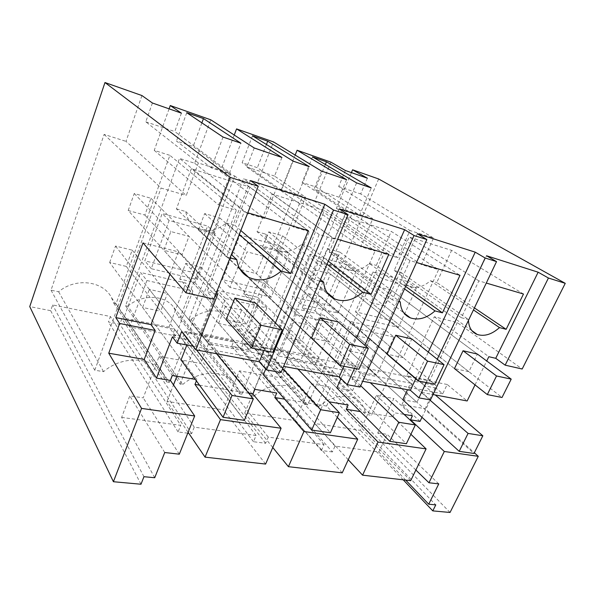 <?xml version="1.0" encoding="UTF-8"?>
<svg xmlns="http://www.w3.org/2000/svg" width="595" height="595" viewBox="0 0 595 595"><rect width="100%" height="100%" fill="white"/><g stroke="black" fill="none" stroke-linecap="round" stroke-linejoin="round"><path stroke-width="0.45" stroke-dasharray="2.98 2.23" d="M403.224 479.815L286.202 356.836L288.248 352.032L435.771 504.887M378.643 178.976L300.996 359.737L286.202 356.836M330.946 162.167L314.733 201.437L397.839 257.68L409.955 230.525L433.547 238.059L421.468 264.634L438.589 269.669L371.511 415.28L365.531 414.306L292.026 340.541L297.5 341.686L371.511 415.28M247.394 331.214L316.54 406.333L318.6 406.668C331.445 395.333 349.354 392.945 358.51 400.844L285.102 328.053C274.414 320.646 262.469 321.828 249.268 331.608L247.394 331.214L302.044 197.399L314.733 201.437M285.102 328.053C288.873 331.266 291.178 335.431 292.026 340.541M351.407 172.624L336.391 208.332L352.166 213.352L297.5 341.686M405.708 480.106L378.851 451.984L335.03 446.094L332.374 451.947L241.384 348.053L243.422 343.07L288.248 352.032M241.384 348.053L231.738 346.164L233.768 341.143L185.164 331.43L183.141 336.644L172.669 334.591L174.685 329.34L121.811 318.771L119.811 324.238L108.387 321.999L110.387 316.488L52.643 304.952L50.679 310.687L29.75 306.589M141.945 95.557L125.991 141.372L186.257 195.465L198.358 162.978L230.734 173.316L218.588 204.97L236.401 210.206L169.895 155.347L116.032 303.77L169.322 382.362L236.401 210.206M51.029 290.182L94.761 370.224L103.567 371.659C123.44 354.308 155.325 357.067 164.272 375.527L111.444 297.53C103.151 280.87 75.431 277.315 58.645 291.781L51.029 290.182L104.11 134.411L125.991 141.372M111.444 297.53L113.786 303.301L116.032 303.77M169.092 108.84L154.246 150.364L169.895 155.347M125.56 305.756L180.151 384.125L182.665 384.534L127.776 306.224L125.56 305.756L179.519 158.411L194.647 163.223L210.764 119.811M127.776 306.224C141.96 294.004 164.19 294.704 173.487 306.975L178.247 316.771L180.307 317.202L234.69 175.964L220.403 171.419L234.237 135.02M189.046 319.024L251.707 395.779L253.976 396.144L191.077 319.448L189.046 319.024L243.481 178.76L257.308 183.163L273.507 141.922M191.077 319.448C203.497 308.723 222.099 308.039 231.239 317.462C234.475 320.668 236.542 324.565 237.457 329.139L239.354 329.533L293.982 194.833L280.885 190.668L295.157 155.072M450.043 512.466L300.996 359.737M335.03 446.094L243.422 343.07M345.375 170.512L338.667 186.555L409.955 230.525M316.54 406.333L383.931 253.589L397.839 257.68M383.931 253.589L302.044 197.399M249.268 331.608L318.6 406.668M358.51 400.844C362.511 404.206 364.854 408.698 365.531 414.306M352.166 213.352L438.589 269.669M336.391 208.332L421.468 264.634M367.375 178.21L360.682 193.94L433.547 238.059M457.28 322.587L429.873 380.346L406.802 375.743L434.298 316.763L457.28 322.587L522.172 369.019M429.873 380.346L436.15 385.634L425.135 408.72L474.327 452.773M332.374 451.947L321.397 450.527L231.738 346.164M420.04 421.401L401.908 404.645L425.135 408.72M415.868 470.028L377.743 432.937L393.771 398.509L412.432 415.801M377.743 432.937L387.122 434.343L438.768 483.884M378.851 451.984L387.122 434.343M188.109 432.305L167.039 401.432L223.385 409.858L239.428 370.834L260.788 374.664L276.727 393.02M167.039 401.432L173.495 384.928M176.886 376.263L182.977 360.711L196.878 379.617L195.264 379.35M154.722 477.733L121.633 417.4L129.784 395.861L143.216 397.869L159.096 356.427L182.977 360.711M121.633 417.4L180.739 425.343L110.387 316.488M187.752 433.19L178.106 431.94L180.739 425.343M321.397 450.527L324.052 444.614L268.263 437.117L265.608 443.29L253.47 441.713L256.118 435.481L194.245 427.165L191.605 433.696L188.808 433.331M348.254 459.749L314.584 423.491L360.325 430.334L376.375 395.385L393.771 398.509M314.584 423.491L330.671 387.196L348.157 405.009M272.785 447.485L244.731 413.049L295.358 420.62L311.445 383.745L330.671 387.196M244.731 413.049L260.788 374.664M426.198 382.526L437.236 359.224M430.438 399.966L421.788 392.417L486.524 255.761M421.788 392.417L433.034 394.537M475.033 384.876L486.732 360.987M468.473 320.348L468.473 319.567L461.363 317.73L478.871 280.877L486.286 283.064M321.122 263.124L327.28 248.554L339.968 252.176L333.81 266.582L321.122 263.124L454.468 368.61L468.86 371.689L477.413 354.077L391.332 290.256L377.937 286.686L370.916 302.513L384.318 305.889L391.332 290.256M338.667 186.555L360.682 193.94M312.524 156.916L302.148 182.442L316.079 187.038L359.596 215.145L371.25 187.931M325.361 164.48L316.079 187.038M356.598 182.896L344.929 210.466L359.596 215.145M360.146 329.347L394.002 337.097L384.66 329.444L351.117 321.612L360.146 329.347L342.72 368.565L334.093 360.287L351.117 321.612M394.002 337.097L376.62 375.192L342.72 368.565M416.351 288.121L398.412 327.421L364.571 319.381L382.57 278.884L416.351 288.121L406.497 281.16L388.974 319.902L355.446 311.795L373.013 271.885L406.497 281.16M434.298 316.763L488.83 356.71M406.802 375.743L412.96 381.083L436.15 385.634M401.908 404.645L412.96 381.083M421.989 417.318L435.957 388.074L442.717 393.793L447.195 384.489L467.149 400.963M265.727 369.049L271.179 356.048L208.51 343.865L200.716 363.471L160.687 311.267L167.426 293.439L208.51 343.865M109.666 262.499L115.527 246.047L132.164 250.153L126.281 266.411L109.666 262.499L181.044 359.93L200.716 363.471M172.409 336.844L188.816 340.035L186.867 345.018M196.38 380.874L196.878 379.617M248.747 393.258L199.533 385.173M337.283 417.415L326.603 406.05L284.693 399.163M326.603 406.05L328.529 401.714L328.99 401.796M410.877 434.276L392.812 416.924L360.295 411.584M392.812 416.924L394.73 412.833L404.102 414.403M435.957 388.074L424.711 385.887L416.939 402.302L362.838 353.765L369.636 338.6L424.711 385.887M302.23 307.793L308.217 293.64L320.913 296.771L314.926 310.783L302.23 307.793L402.793 399.758L416.939 402.302M243.697 294.027L249.677 279.174L263.511 282.595L257.531 297.277L243.697 294.027L336.815 387.91L352.515 390.729L360.339 373.37L410.58 383.135L407.493 389.725M179.772 278.988L185.707 263.377L200.842 267.118L194.9 282.551L179.772 278.988L263.347 374.716L280.87 377.862L288.701 359.447L344.646 370.321L340.972 378.569M376.375 395.385L394.73 412.833M410.714 480.678L360.325 430.334M447.195 384.489L181.624 331.586M360.094 387.055L352.002 379.26L362.712 381.283M281.004 372.537L273.67 364.497L283.629 366.371M461.363 317.73L394.188 270.487L409.137 237.033L451.627 250.361L523.481 294.019M478.871 280.877L409.137 237.033M474.408 307.92L436.76 282.528L451.627 250.361M394.188 270.487L400.926 272.391C401.328 279.412 404.288 284.098 409.791 286.463C416.634 288.701 423.506 286.797 430.416 280.736L473.449 309.928M430.416 280.736L436.76 282.528M400.926 272.391L468.473 319.567M454.468 368.61L370.916 302.513M468.86 371.689L384.318 305.889M327.28 248.554L377.937 286.686M344.929 210.466L302.148 182.442M376.62 375.192L367.665 367.018L334.093 360.287M367.665 367.018L384.66 329.444M364.571 319.381L355.446 311.795M382.57 278.884L373.013 271.885M398.412 327.421L388.974 319.902M442.717 393.793L192.988 346.186M410.58 383.135L356.219 335.602L369.636 338.6M360.339 373.37L308.738 325.004L293.989 321.709L344.646 370.321M288.701 359.447L241.667 310.017L225.371 306.38L271.179 356.048M188.816 340.035L149.33 289.393L167.426 293.439M402.793 399.758L349.414 350.938L362.838 353.765M349.414 350.938L356.219 335.602M178.106 431.94L108.387 321.999M143.96 476.699L52.643 304.952M191.605 433.696L119.811 324.238M265.608 464.07L223.385 409.858M159.096 356.427L172.305 375.497M179.303 454.186L143.216 397.869M164.741 452.52L129.784 395.861M140.993 484.233L50.679 310.687M152.409 103.002L145.782 121.811L198.358 162.978M104.11 134.411L161.052 188.05L186.257 195.465M94.761 370.224L161.052 188.05M58.645 291.781L103.567 371.659M164.272 375.527L166.764 381.945L113.786 303.301M166.764 381.945L169.322 382.362M154.246 150.364L218.588 204.97M181.43 113.154L174.781 131.547L230.734 173.316M169.954 274.213L178.381 251.841L143.023 242.872M178.381 251.841L217.77 294.153M215.963 293.737L207.038 291.676L250.421 180.56M213.836 299.136L207.038 291.676M145.782 121.811L174.781 131.547M263.964 350.507L275.433 322.951M230.064 257.895L226.524 256.973L244.262 211.753L247.81 212.802M128.193 210.511L134.247 193.509L150.944 198.269L144.868 215.055L128.193 210.511L226.189 319.768L246.657 324.149L255.337 302.825L188.994 236.386L170.839 231.552L163.87 250.287L182.011 254.868L188.994 236.386M223.028 137.051L211.389 167.909L229.239 173.599L240.893 143.187M211.389 167.909L176.462 141.03L193.137 146.526L229.239 173.599M186.748 112.708L176.462 141.03M201.876 122.86L193.137 146.526M146.906 280.52L192.869 291.044L185.826 283.034L140.539 272.465L146.906 280.52L129.725 326.945L123.782 318.117L140.539 272.465M192.869 291.044L175.562 335.9L129.725 326.945M215.219 233.114L197.272 279.628L151.279 268.695L169.114 220.507L215.219 233.114L207.625 226.078L190.125 271.803L144.808 260.841L162.19 213.486L207.625 226.078M181.044 359.93L142.607 307.474L160.687 311.267M142.607 307.474L149.33 289.393M226.524 256.973L176.425 208.89L191.33 168.705L249.945 187.098L308.389 230.652M244.262 211.753L191.33 168.705M240.834 230.533L234.951 225.446L249.945 187.098M176.425 208.89L185.729 211.522C187.031 218.841 190.735 224.241 196.841 227.729C206.986 232.452 216.796 230.867 226.264 222.991L239.302 234.423M226.264 222.991L234.951 225.446M185.729 211.522L231.381 254.556M226.189 319.768L163.87 250.287M246.657 324.149L182.011 254.868M134.247 193.509L170.839 231.552M175.562 335.9L168.943 327.168L123.782 318.117M168.943 327.168L185.826 283.034M151.279 268.695L144.808 260.841M169.114 220.507L162.19 213.486M197.272 279.628L190.125 271.803M324.052 444.614L233.768 341.143M268.263 437.117L185.164 331.43M265.608 443.29L183.141 336.644M253.47 441.713L172.669 334.591M311.445 383.745L328.529 401.714M342.229 472.839L295.358 420.62M257.308 183.163L334.554 239.071L346.721 210.347L372.805 218.67L360.644 246.746L375.073 250.986L293.982 194.833M321.456 171.033L314.056 189.024L346.721 210.347M251.707 395.779L319.173 234.549L334.554 239.071M319.173 234.549L243.481 178.76M253.976 396.144C268.404 383.478 289.341 381.789 299.136 391.845C302.602 395.259 304.744 399.49 305.555 404.541L237.457 329.139M239.354 329.533L307.652 404.883L375.073 250.986M305.555 404.541L307.652 404.883M280.885 190.668L360.644 246.746M346.565 179.645L339.172 197.25L372.805 218.67M354.516 368.379L364.854 345.301M352.002 379.26L417.333 233.723M415.741 378.822L428.296 352.091M398.806 301.546L392.321 299.873L410.014 260.588L416.485 262.499M262.559 247.148L268.717 231.857L282.558 235.806L276.4 250.926L262.559 247.148L387.092 354.196L403.165 357.632L411.807 338.934L330.508 274.057L315.752 270.13L308.708 286.82L323.464 290.538L330.508 274.057M339.172 197.25L314.056 189.024M252.496 135.816L242.143 162.673L257.352 167.686L297.597 195.383L309.281 166.66M266.426 144.488L257.352 167.686M293.134 161.119L281.457 190.236L297.597 195.383M333.512 323.249L316.064 363.359L278.772 356.07L296.213 314.703L333.512 323.249L324.751 315.462L287.861 306.849L270.822 347.599L307.712 354.999L324.751 315.462M355.974 271.61L337.945 313.052L300.654 304.194L318.697 261.413L355.974 271.61L346.677 264.589L329.08 305.413L292.19 296.496L309.802 254.377L346.677 264.589M352.515 390.729L301.925 340.957L308.738 325.004M336.815 387.91L287.169 337.856L301.925 340.957M287.169 337.856L293.989 321.709M392.321 299.873L329.228 252.109L344.245 216.677L391.279 231.425L460.002 275.321M410.014 260.588L344.245 216.677M405.641 286.455L376.3 265.43L391.279 231.425M329.228 252.109L336.688 254.221C337.387 261.51 340.682 266.486 346.58 269.133C354.248 271.818 361.82 269.922 369.294 263.444L404.533 288.902M369.294 263.444L376.3 265.43M336.688 254.221L399.052 301.003M387.092 354.196L308.708 286.82M403.165 357.632L323.464 290.538M268.717 231.857L315.752 270.13M281.457 190.236L242.143 162.673M296.213 314.703L287.861 306.849M278.772 356.07L270.822 347.599M316.064 363.359L307.712 354.999M300.654 304.194L292.19 296.496M318.697 261.413L309.802 254.377M337.945 313.052L329.08 305.413M256.118 435.481L174.685 329.34M194.245 427.165L121.811 318.771M239.428 370.834L254.839 389.346M194.647 163.223L264.418 218.447L276.593 187.953L305.562 197.205L293.38 226.963L309.363 231.663L234.69 175.964M254.206 147.962L246.821 167.009L276.593 187.953M180.151 384.125L247.319 213.419L264.418 218.447M247.319 213.419L179.519 158.411M182.665 384.534C199.295 369.993 224.583 369.718 234.608 383.054C237.115 386.185 238.788 389.77 239.607 393.808L178.247 316.771M180.307 317.202L241.92 394.188L309.363 231.663M239.607 393.808L241.92 394.188M220.403 171.419L293.38 226.963M281.933 157.474L274.54 176.083L305.562 197.205M273.67 364.497L339.247 208.852M343.917 366.289L356.502 337.967M319.842 281.123L314.621 279.769L332.404 237.725L337.625 239.264M311.527 338.027L247.542 276.69L311.527 338.027L329.593 341.894L338.287 321.969L263.399 256.192L247.081 251.849L240.053 269.505L256.363 273.618L263.399 256.192M274.54 176.083L246.821 167.009M266.805 307.972L249.379 350.329L208.138 342.266L225.512 298.519L266.805 307.972L258.795 300.066L218.03 290.553L201.073 333.617L241.786 341.775L258.795 300.066M289.274 253.366L271.238 297.203L229.938 287.385L247.937 242.061L289.274 253.366L280.721 246.323L263.124 289.46L222.344 279.598L239.897 235.01L280.721 246.323M280.87 377.862L234.869 326.863L241.667 310.017M263.347 374.716L218.581 323.442L234.869 326.863M218.581 323.442L225.371 306.38M314.621 279.769L257.055 231.7L272.079 194.037L324.424 210.459L388.803 254.34M332.404 237.725L272.079 194.037M328.314 261.183L309.393 246.501L324.424 210.459M257.055 231.7L265.363 234.051C266.389 241.518 269.996 246.761 276.192 249.781C284.901 253.158 293.372 251.335 301.613 244.3L327.019 264.225M301.613 244.3L309.393 246.501M265.363 234.051L320.512 279.538M198.522 229.685L204.643 213.583L219.815 217.911L213.679 233.82L198.522 229.685L240.053 269.505M329.593 341.894L256.363 273.618M204.643 213.583L247.081 251.849M225.512 298.519L218.03 290.553M208.138 342.266L201.073 333.617M249.379 350.329L241.786 341.775M229.938 287.385L222.344 279.598M247.937 242.061L239.897 235.01M271.238 297.203L263.124 289.46M333.81 266.582L502.016 397.49M339.968 252.176L477.413 354.077M276.4 250.926L434.744 384.214M282.558 235.806L411.807 338.934M213.679 233.82L358.941 369.25M219.815 217.911L338.287 321.969M144.868 215.055L272.897 352.27M150.944 198.269L255.337 302.825M320.913 296.771L435.28 394.961M308.217 293.64L429.672 399.825M314.926 310.783L473.977 453.472M263.511 282.595L370.298 382.711M249.677 279.174L360.696 385.731M257.531 297.277L406.378 443.721M200.842 267.118L297.835 369.049M185.707 263.377L282.707 368.543M194.9 282.551L330.381 432.758M132.164 250.153L216.543 353.728M115.527 246.047L196.551 349.964M126.281 266.411L244.337 420.353M409.791 286.463L471.917 330.686M196.841 227.729L239.897 268.955M299.136 391.845L231.239 317.462M346.58 269.133L403.827 312.888M234.608 383.054L173.487 306.975M276.192 249.781L327.049 292.487"/><path stroke-width="0.89" d="M432.788 510.889L435.771 504.887L428.727 504.203L438.768 483.884L428.958 482.761L444.309 451.486L478.276 456.313L450.043 512.466L432.788 510.889L403.224 479.815M351.407 172.624L352.597 169.791L367.375 178.21L345.375 170.512L330.946 162.167L297.098 150.238L346.565 179.645L321.456 171.033L273.507 141.922L236.565 128.907L281.933 157.474L254.206 147.962L210.764 119.811L170.274 105.546L181.43 113.154L152.409 103.002L141.945 95.557L104.973 82.534L29.75 306.589L113.414 481.719L141.558 408.401L194.684 415.964L170.401 380.391L156.522 378.108L172.409 336.844L177.146 343.166L181.624 331.586L195.822 349.823L259.271 361.782L263.964 350.507M352.597 169.791L378.643 178.976L565.25 283.339L522.172 369.019L505.162 365.159L548.434 278.021L538.14 272.205L486.524 255.761L496.535 261.607L485.17 258.014L475.227 252.168L417.333 233.723L426.86 239.577L414.046 235.531L404.63 229.677L339.247 208.852L348.068 214.669L333.52 210.065L324.84 204.263L250.421 180.56L258.252 186.265L230.228 177.407L104.973 82.534M169.092 108.84L170.274 105.546M234.237 135.02L236.565 128.907M295.157 155.072L297.098 150.238M428.727 504.203L405.708 480.106M548.434 278.021L565.25 283.339M326.454 161.81L312.524 156.916L356.598 182.896L371.25 187.931L326.454 161.81L325.361 164.48M260.156 138.509L267.72 141.171L309.281 166.66L293.134 161.119L252.496 135.816L260.156 138.509M240.893 143.187L223.028 137.051L186.748 112.708L203.453 118.584L240.893 143.187M474.327 452.773L478.276 456.313M444.309 451.486L410.513 419.832L412.432 415.801L404.102 414.403M421.989 417.318L420.04 421.401L410.513 419.832M428.958 482.761L415.868 470.028M173.495 384.928L176.886 376.263M188.808 433.331L187.752 433.19M496.535 261.607L430.438 399.966L418.932 397.862L426.198 382.526M437.236 359.224L485.17 258.014M433.034 394.537L467.149 400.963L475.033 384.876M486.732 360.987L488.83 356.71L495.739 358.309L538.14 272.205M486.286 283.064L523.481 294.019L506.144 329.318L474.408 307.92M473.449 309.928L499.495 327.592L506.144 329.318M499.495 327.592C491.864 334.383 484.464 336.688 477.279 334.502C471.746 332.255 468.808 327.54 468.473 320.348M511.209 379.134L502.016 397.49L487.312 394.589L454.468 368.61L463.051 350.76L496.542 375.973L511.209 379.134L477.413 354.077L463.051 350.76M505.162 365.159L495.739 358.309M186.867 345.018L181.044 359.93L223.051 417.281L244.337 420.353L253.336 398.895L232.035 395.467L196.551 349.964M170.401 380.391L172.305 375.497L195.264 379.35M199.533 385.173L194.967 384.422L196.38 380.874M188.109 432.305L205.052 457.139L265.608 464.07L281.1 428.259L252.912 393.942L248.747 393.258M252.912 393.942L254.839 389.346L276.727 393.02L274.801 397.542L284.693 399.163M360.295 411.584L346.231 409.271L348.157 405.009L328.99 401.796M407.493 389.725L402.793 399.758L459.191 451.337L473.977 453.472L482.835 435.785L468.079 433.413L429.672 399.825M340.972 378.569L336.815 387.91L389.799 441.326L406.378 443.721L415.332 424.934L398.769 422.272L360.696 385.731M265.727 369.049L263.347 374.716L311.668 430.059L330.381 432.758L339.395 412.729L320.683 409.717L282.707 368.543M348.254 459.749L362.571 475.167L410.714 480.678L426.102 448.89L410.877 434.276M348.068 214.669L281.004 372.537L266.448 369.867L259.271 361.782M418.932 397.862L410.372 390.261L415.741 378.822M362.712 381.283L410.372 390.261M426.86 239.577L360.094 387.055L347.205 384.69L339.224 376.851L343.917 366.289M283.629 366.371L339.224 376.851M192.988 346.186L177.146 343.166M426.102 448.89L378.033 442.055L346.231 409.271M362.571 475.167L378.033 442.055M113.414 481.719L140.993 484.233L143.96 476.699L154.722 477.733L164.741 452.52L179.303 454.186L194.684 415.964M205.052 457.139L220.485 419.631L194.967 384.422M230.228 177.407L185.93 292.807L143.023 242.872L115.787 317.596L119.647 323.472L108.751 353.199L141.558 408.401M281.1 428.259L220.485 419.631M108.751 353.199L144.213 359.425L156.522 378.108M144.213 359.425L155.183 330.448L119.647 323.472M115.787 317.596L150.974 324.625L155.183 330.448M150.974 324.625L169.954 274.213M258.252 186.265L213.836 299.136L185.93 292.807M195.822 349.823L217.77 294.153L215.963 293.737M275.433 322.951L324.84 204.263M247.81 212.802L308.389 230.652L290.598 273.551L240.834 230.533M239.302 234.423L281.137 271.104L290.598 273.551M281.137 271.104C270.472 280.119 259.613 282.164 248.561 277.263C241.927 273.588 237.993 267.713 236.758 259.628L230.064 257.895M282.305 329.831L272.897 352.27L251.566 348.06L226.189 319.768L234.861 298.095L260.967 325.234L282.305 329.831L255.337 302.825L234.861 298.095M266.448 369.867L333.52 210.065M203.453 118.584L201.876 122.86M231.381 254.556L236.758 259.628M272.785 447.485L288.419 466.681L342.229 472.839L357.714 439.162L337.283 417.415M357.714 439.162L303.919 431.509L274.801 397.542M288.419 466.681L303.919 431.509M347.205 384.69L354.516 368.379M364.854 345.301L414.046 235.531M428.296 352.091L475.227 252.168M416.485 262.499L460.002 275.321L442.435 312.836L405.641 286.455M404.533 288.902L435.005 310.91L442.435 312.836M435.005 310.91C426.704 318.213 418.478 320.534 410.342 317.871C404.102 315.179 400.755 309.869 400.294 301.933L398.806 301.546M444.056 364.668L434.744 384.214L418.226 380.956L387.092 354.196L395.749 335.23L427.56 361.12L444.056 364.668L411.807 338.934L395.749 335.23M267.72 141.171L266.426 144.488M399.052 301.003L400.294 301.933M356.502 337.967L404.63 229.677M337.625 239.264L388.803 254.34L371.072 294.376L328.314 261.183M327.019 264.225L362.719 292.212L371.072 294.376M362.719 292.212C353.504 300.185 344.222 302.461 334.859 299.04C328.217 295.931 324.468 290.286 323.62 282.097L319.842 281.123M368.342 348.358L358.941 369.25L340.251 365.561L311.527 338.027L320.222 317.797L349.659 344.334L368.342 348.358L338.287 321.969L320.222 317.797M320.512 279.538L323.62 282.097M247.542 276.69L240.506 269.944L247.542 276.69M487.312 394.589L496.542 375.973M418.226 380.956L427.56 361.12M340.251 365.561L349.659 344.334M251.566 348.06L260.967 325.234M435.28 394.961L482.835 435.785M459.191 451.337L468.079 433.413M370.298 382.711L415.332 424.934M389.799 441.326L398.769 422.272M297.835 369.049L339.395 412.729M311.668 430.059L320.683 409.717M216.543 353.728L253.336 398.895M223.051 417.281L232.035 395.467M471.917 330.686L477.279 334.502M239.897 268.955L248.561 277.263M403.827 312.888L410.342 317.871M327.049 292.487L334.859 299.04"/></g></svg>
